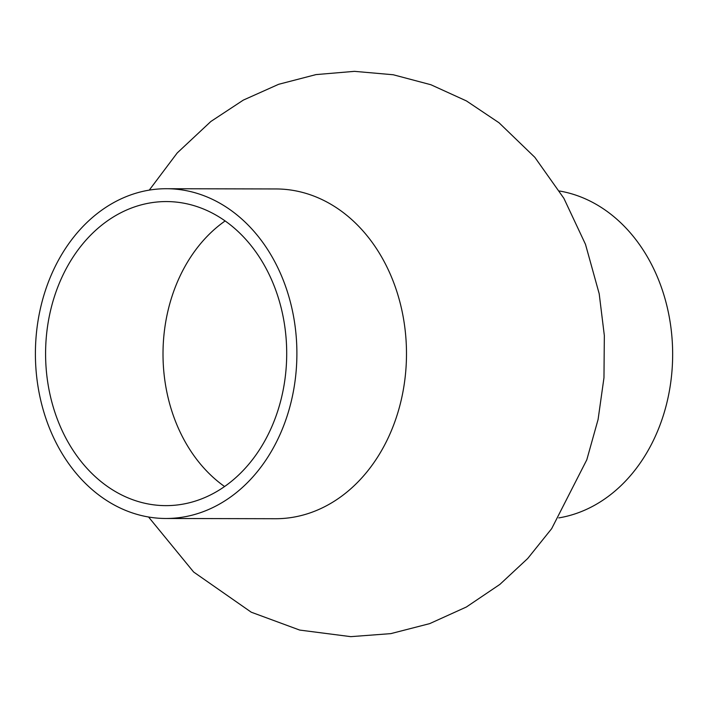 <?xml version="1.0" encoding="UTF-8"?>
<svg xmlns="http://www.w3.org/2000/svg" width="708" height="708" viewBox="0 0 708 708"><rect width="100%" height="100%" fill="white"/><g stroke="black" fill="none" stroke-linecap="round" stroke-linejoin="round"><path stroke-width="1.06" d="M293.262 314.883A164.884 130.741 90.1 0 1 165.787 518.486A164.884 130.741 90.1 0 1 35.4 353.319A164.884 130.741 90.1 0 1 166.504 188.717A164.884 130.741 90.1 0 1 293.262 314.883M166.504 188.717L276.093 188.956A164.884 130.741 90.1 0 1 402.861 315.122A164.884 130.741 90.1 0 1 275.385 518.725L165.787 518.486M283.359 317.901A152.034 120.555 90.1 0 1 165.814 505.636A152.034 120.555 90.1 0 1 45.586 353.345A152.034 120.555 90.1 0 1 166.469 201.568A152.034 120.555 90.1 0 1 283.359 317.901M224.569 486.52A152.034 120.555 90.1 0 1 163.008 353.593A152.034 120.555 90.1 0 1 225.144 220.94M559.479 191.01A164.884 130.741 90.1 0 1 669.025 315.697A164.884 130.741 90.1 0 1 558.771 517.902M148.565 517.008L193.638 572.02L251.26 612.208L299.696 630.076L350.779 636.651L390.789 633.633L429.694 623.624L466.377 607.004L499.901 584.383L527.708 558.497L551.665 528.664L586.79 459.811L598.092 419.472L603.968 377.762L604.34 335.565L599.198 293.749L585.489 244.331L563.895 198.346L534.85 157.335L499.034 122.776L466.448 100.934L430.898 84.739L393.223 74.756L354.442 71.349L316.016 74.597L278.651 84.296L243.322 100.102L210.869 121.475L177.212 152.955L149.273 190.116"/></g></svg>
